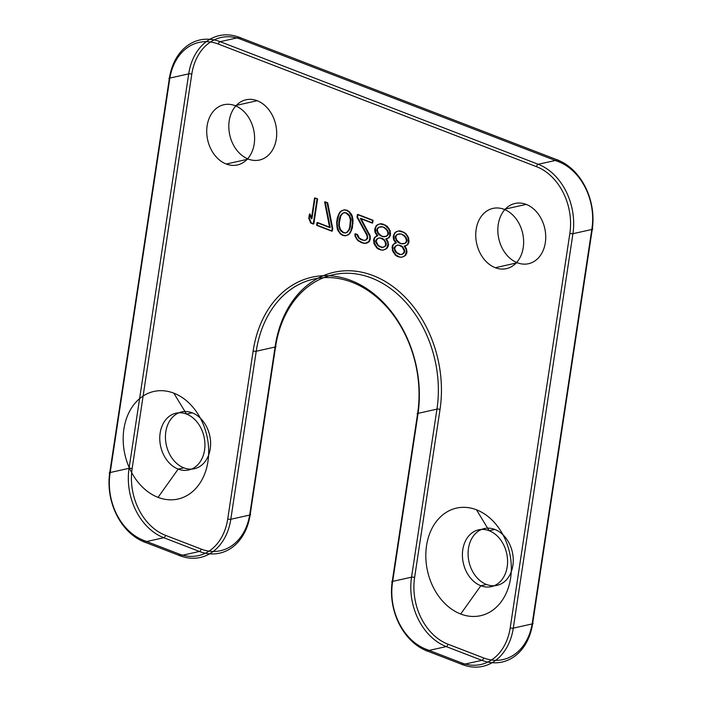 <?xml version="1.0" encoding="UTF-8"?>
<svg xmlns="http://www.w3.org/2000/svg" width="702" height="702" viewBox="0 0 702 702"><rect width="100%" height="100%" fill="white"/><g stroke="black" fill="none" stroke-linecap="round" stroke-linejoin="round"><path stroke-width="1.05" d="M460.696 614.013A55.133 42.059 -102.6 0 1 436.109 521.805A55.133 42.059 -102.6 0 1 508.915 549.859A55.133 42.059 -102.6 0 1 460.696 614.013L480.835 585.749A29.107 22.21 -102.6 0 1 467.857 537.056A29.107 22.21 -102.6 0 1 506.3 551.877A29.107 22.21 -102.6 0 1 480.835 585.749L486.512 584.476A29.107 22.21 -102.6 0 1 473.534 535.793A29.107 22.21 -102.6 0 1 511.977 550.605A29.107 22.21 -102.6 0 1 486.512 584.476M158.047 497.367A55.133 42.059 -102.6 0 1 133.468 405.159A55.133 42.059 -102.6 0 1 206.274 433.222A55.133 42.059 -102.6 0 1 158.047 497.367L178.185 469.103A29.107 22.21 77.4 0 0 203.65 435.231A29.107 22.21 77.4 0 0 165.207 420.419A29.107 22.21 77.4 0 0 178.185 469.103L183.863 467.839A29.107 22.21 -102.6 0 1 170.884 419.147A29.107 22.21 -102.6 0 1 209.328 433.968A29.107 22.21 -102.6 0 1 183.863 467.839M235.082 105.66A30.87 23.552 77.4 0 0 208.073 141.576A30.87 23.552 77.4 0 0 248.841 157.292A30.87 23.552 77.4 0 0 235.082 105.66L257.178 100.719A30.87 23.552 77.4 0 0 230.168 136.644A30.87 23.552 77.4 0 0 270.937 152.36A30.87 23.552 77.4 0 0 257.178 100.719M504.097 209.336A30.87 23.552 77.4 0 0 477.097 245.261A30.87 23.552 77.4 0 0 517.865 260.977A30.87 23.552 77.4 0 0 504.097 209.336L526.193 204.405A30.87 23.552 77.4 0 0 499.192 240.33A30.87 23.552 77.4 0 0 539.961 256.046A30.87 23.552 77.4 0 0 526.193 204.405M569.866 233.362L510.214 627.799A53.808 41.049 -102.6 0 1 461.495 662.855L425.842 649.122A53.808 41.049 -102.6 0 1 392.515 582.441L417.927 414.408A108.055 82.432 77.4 0 0 350.982 280.502A108.055 82.432 77.4 0 0 253.15 350.903L227.738 518.936A53.808 41.049 -102.6 0 1 179.019 553.992L143.375 540.25A53.808 41.049 -102.6 0 1 110.038 473.569L169.691 79.133A53.808 41.049 -102.6 0 1 218.41 44.077L536.53 166.681A53.808 41.049 -102.6 0 1 569.866 233.362A2.203 0.649 -171.4 0 0 572.937 233.696L513.285 628.141A56.011 42.725 -102.6 0 1 462.565 664.636L426.921 650.894A56.011 42.725 -102.6 0 1 392.225 581.484L417.637 413.452L436.951 409.134L411.539 577.167L392.225 581.484A2.203 0.649 8.6 0 0 392.515 582.441M317.041 199.026L313.259 224.043L310.74 223.069L308.783 218.366L309.424 214.11L311.381 218.813L314.522 198.052L317.602 198.894L313.82 223.912L311.293 222.946L309.336 218.243L309.986 213.987L311.942 218.682L315.075 197.929L317.602 198.894M332.16 228.51L331.756 231.169L316.628 225.333L317.023 222.674L329.633 227.536L324.614 201.939L327.132 202.913L332.16 228.51L332.713 228.378L332.309 231.046L317.181 225.21L317.585 222.552L330.194 227.413L325.166 201.816L327.694 202.79L332.713 228.378M336.653 222.35L337.372 217.559L340.022 211.82L343.866 209.924L346.472 210.363L348.912 211.864L351.79 216.356L352.509 223.394L350.956 230.686L349.131 233.924L347.63 235.03L345.287 235.819L342.681 235.381L340.242 233.871L337.364 229.387L336.653 222.35L337.206 222.227L338.75 214.935L340.575 211.697L342.076 210.582L344.428 209.801L347.025 210.24L349.464 211.741L351.325 214.145L352.351 216.234L353.045 220.446L352.334 228.062L349.693 233.801L345.849 235.697L343.243 235.258L340.803 233.748L338.943 231.344L337.399 226.807L337.206 222.227M338.829 222.631L338.768 225.983L339.97 229.826L343.085 232.722L345.27 232.994L346.691 232.415L348.859 229.87L349.763 226.843L350.386 219.761L349.184 215.918L346.068 213.022L343.883 212.75L342.462 213.329L340.294 215.874L339.391 218.901L338.829 222.631L339.391 222.508L339.329 225.86L340.523 229.703L343.647 232.59L345.823 232.871L347.253 232.292L349.412 229.747L350.316 226.72L350.939 219.638L349.745 215.795L346.621 212.899L344.445 212.618L343.015 213.197L340.856 215.742L339.391 222.508M356.993 217.234L357.397 214.575L372.534 220.41L372.13 223.069L360.354 218.533L369.7 236.214L369.796 238.505L368.892 241.532L365.049 243.436L362.443 242.997L357.897 240.681L355.019 236.188L354.922 233.898L357.02 234.705L358.722 238.18L360.74 239.522L364.61 240.453L366.032 239.873L367.269 237.53L366.751 235.082L356.993 217.234L357.555 217.111L357.959 214.452L373.087 220.279L372.683 222.946L360.916 218.41L370.252 236.091L370.191 239.443L369.445 241.409L367.444 242.892L365.602 243.313L362.995 242.866L358.459 240.558L356.932 238.847L355.572 236.065L355.475 233.775L357.581 234.582L359.275 238.057L362.978 240.049L365.163 240.321L367.664 238.469L367.313 234.951L357.555 217.111M377.325 235.775L375.122 232.669L374.684 229.686L376.167 225.754L377.676 224.64L380.019 223.859L384.722 225.105L388.601 228.852L389.619 230.94L389.821 235.521L388.575 237.855L385.731 239.013L387.513 241.953L388.03 244.41L386.548 248.341L385.038 249.447L382.695 250.237L378.834 249.315L376.816 247.973L373.938 243.48L373.736 238.899L374.903 237.092L377.878 235.653L375.684 232.546L375.482 227.966L376.728 225.632L378.229 224.517L380.572 223.727L382.757 224.008L387.302 226.325L390.18 230.809L390.373 235.398L389.127 237.732L386.284 238.891L388.066 241.83L388.346 245.875L387.1 248.218L383.257 250.114L381.072 249.833L377.369 247.85L374.491 243.357L374.298 238.777L375.456 236.969L377.878 235.653M382.213 226.957L378.615 227.255L377.027 228.896L376.79 230.493L377.729 233.108L379.247 234.828L382.529 236.653L384.292 236.767L386.135 236.355L387.715 234.705L387.96 233.108L387.021 230.493L385.495 228.782L382.774 226.834L381.01 226.72L379.168 227.132L377.588 228.773L377.343 230.37L378.281 232.985L381.405 235.881L383.09 236.53L386.688 236.232L388.276 234.582L388.513 232.985L387.574 230.37L386.056 228.659L382.774 226.834M380.923 247.297L382.678 247.411L384.608 246.463L385.688 245.191L385.249 242.208L383.81 239.961L380.528 238.136L378.764 238.022L376.842 238.97L375.596 241.304L376.193 243.225L379.238 246.648L383.239 247.288L385.161 246.341L386.407 244.006L384.363 239.838L382.765 238.654L379.317 237.89L377.395 238.847L376.158 241.181L378.194 245.349L381.476 247.174M395.823 242.901L393.62 239.803L393.181 236.811L394.664 232.88L396.165 231.774L398.508 230.984L403.22 232.23L405.238 233.573L407.099 235.986L408.116 238.066L408.31 242.646L407.072 244.98L404.229 246.139L406.002 249.078L406.528 251.535L405.036 255.467L403.536 256.581L401.193 257.362L397.332 256.441L395.314 255.098L392.427 250.605L392.234 246.025L393.392 244.217L396.376 242.778L394.173 239.68L393.98 235.091L395.226 232.757L396.727 231.642L399.069 230.861L401.254 231.133L405.791 233.45L408.669 237.943L408.871 242.523L407.625 244.858L404.782 246.016L406.563 248.956L406.844 253.01L405.598 255.344L401.755 257.239L399.57 256.967L395.867 254.975L392.988 250.482L392.787 245.902L393.954 244.094L396.376 242.778M400.71 234.082L397.104 234.389L395.524 236.03L395.279 237.627L396.218 240.242L397.744 241.953L399.341 243.129L402.79 243.901L404.633 243.48L406.212 241.839L406.449 240.242L405.51 237.627L403.992 235.916L401.272 233.959L399.508 233.845L397.665 234.257L396.077 235.907L395.84 237.504L396.779 240.119L399.903 243.006L401.579 243.655L405.186 243.357L406.765 241.716L407.011 240.119L406.072 237.504L404.554 235.784L401.272 233.959M399.412 254.431L401.175 254.545L403.097 253.597L404.343 251.255L402.307 247.086L399.017 245.261L397.262 245.147L394.252 247.367L394.691 250.351L396.13 252.597L399.412 254.431L401.737 254.422L403.659 253.466L404.896 251.132L402.86 246.964L401.263 245.788L397.815 245.024L395.893 245.972L394.647 248.306L395.252 250.228L396.691 252.474L399.973 254.299M494.831 529.44L489.154 530.703L476.456 509.775M532.309 622.867L591.962 228.431A53.808 41.049 77.4 0 0 558.625 161.75L240.505 39.145A53.808 41.049 77.4 0 0 191.786 74.201L132.134 468.638A53.808 41.049 77.4 0 0 165.47 535.319L201.114 549.061A53.808 41.049 77.4 0 0 249.833 514.004L275.245 345.972A108.055 82.432 -102.6 0 1 373.087 275.57A108.055 82.432 -102.6 0 1 440.022 409.477L414.61 577.509A53.808 41.049 77.4 0 0 447.946 644.19L483.59 657.923A53.808 41.049 77.4 0 0 532.309 622.867A2.203 0.649 8.6 0 1 532.599 623.824L513.285 628.141A2.203 0.649 -171.4 0 1 510.214 627.799M192.181 412.794L186.504 414.066L173.806 393.129M226.246 164.031L248.35 159.1M495.27 267.708L517.365 262.776M447.946 644.19A2.203 1.272 111.1 0 1 446.235 646.586L481.879 660.319A56.011 42.725 77.4 0 0 532.599 623.824L592.251 229.387L572.937 233.696A56.011 42.725 -102.6 0 0 538.241 164.286L220.121 41.681L239.435 37.364A56.011 42.725 77.4 0 0 188.715 73.859L169.401 78.176A56.011 42.725 -102.6 0 1 220.121 41.681A2.203 1.272 111.1 0 0 218.41 44.077M558.625 161.75A2.203 1.272 -68.9 0 0 557.555 159.968L538.241 164.286A2.203 1.272 111.1 0 0 536.53 166.681M591.962 228.431A2.203 0.649 8.6 0 1 592.251 229.387A56.011 42.725 77.4 0 0 557.555 159.968L239.435 37.364A2.203 1.272 -68.9 0 1 240.505 39.145M191.786 74.201A2.203 0.649 -171.4 0 0 188.715 73.859L129.063 468.304L109.749 472.613L169.401 78.176A2.203 0.649 8.6 0 0 169.691 79.133M414.61 577.509A2.203 0.649 -171.4 0 0 411.539 577.167A56.011 42.725 77.4 0 0 446.235 646.586L426.921 650.894A2.203 1.272 -68.9 0 1 425.842 649.122M483.59 657.923A2.203 1.272 111.1 0 1 481.879 660.319L462.565 664.636A2.203 1.272 -68.9 0 1 461.495 662.855M179.019 553.992A2.203 1.272 -68.9 0 0 180.098 555.765L144.445 542.032A56.011 42.725 -102.6 0 1 109.749 472.613A2.203 0.649 8.6 0 0 110.038 473.569M165.47 535.319A2.203 1.272 111.1 0 1 163.759 537.714L144.445 542.032A2.203 1.272 -68.9 0 1 143.375 540.25M132.134 468.638A2.203 0.649 -171.4 0 0 129.063 468.304A56.011 42.725 77.4 0 0 163.759 537.714L199.412 551.456A56.011 42.725 77.4 0 0 250.123 514.961L275.535 346.928A105.844 80.748 -102.6 0 1 371.376 277.966A105.844 80.748 -102.6 0 1 436.951 409.134A2.203 0.649 -171.4 0 1 440.022 409.477M253.15 350.903A2.203 0.649 -171.4 0 0 256.221 351.237L230.809 519.269A56.011 42.725 -102.6 0 1 180.098 555.765L199.412 551.456A2.203 1.272 111.1 0 0 201.114 549.061M417.927 414.408A2.203 0.649 8.6 0 1 417.637 413.452A105.844 80.748 77.4 0 0 352.062 282.274A105.844 80.748 77.4 0 0 256.221 351.237L275.535 346.928A2.203 0.649 8.6 0 0 275.245 345.972M227.738 518.936A2.203 0.649 -171.4 0 0 230.809 519.269L250.123 514.961A2.203 0.649 8.6 0 0 249.833 514.004M314.522 198.052L315.075 197.929M311.381 218.813L311.942 218.682M309.424 214.11L309.986 213.987M308.783 218.366L309.336 218.243M310.74 223.069L311.293 222.946M313.259 224.043L313.82 223.912M327.132 202.913L327.694 202.79M324.614 201.939L325.166 201.816M329.633 227.536L330.194 227.413M317.023 222.674L317.585 222.552M316.628 225.333L317.181 225.21M331.756 231.169L332.309 231.046M336.67 225.175L337.223 225.052M336.846 226.93L337.399 226.807M337.364 229.387L337.916 229.264M338.382 231.467L338.943 231.344M340.242 233.871L340.803 233.748M342.681 235.381L343.243 235.258M345.287 235.819L345.849 235.697M347.63 235.03L348.192 234.907M349.131 233.924L349.693 233.801M350.298 232.116L350.851 231.993M350.956 230.686L351.518 230.554M351.781 228.185L352.334 228.062M352.509 223.394L353.062 223.271M352.492 220.568L353.045 220.446M352.307 218.813L352.869 218.682M351.79 216.356L352.351 216.234M350.772 214.277L351.325 214.145M348.912 211.864L349.464 211.741M346.472 210.363L347.025 210.24M343.866 209.924L344.428 209.801M341.523 210.705L342.076 210.582M340.022 211.82L340.575 211.697M338.855 213.627L339.417 213.505M338.197 215.058L338.75 214.935M337.372 217.559L337.934 217.436M339.391 218.901L339.952 218.778M340.294 215.874L340.856 215.742M342.462 213.329L343.015 213.197M343.883 212.75L344.445 212.618M346.068 213.022L346.621 212.899M348.087 214.364L348.648 214.242M349.184 215.918L349.745 215.795M350.386 219.761L350.939 219.638M350.324 223.113L350.877 222.99M349.763 226.843L350.316 226.72M348.859 229.87L349.412 229.747M346.691 232.415L347.253 232.292M345.27 232.994L345.823 232.871M343.085 232.722L343.647 232.59M341.067 231.379L341.62 231.248M339.97 229.826L340.523 229.703M338.768 225.983L339.329 225.86M366.751 235.082L367.313 234.951M367.269 237.53L367.83 237.408M367.111 238.601L367.664 238.469M366.032 239.873L366.584 239.742M364.61 240.453L365.163 240.321M362.425 240.172L362.978 240.049M360.74 239.522L361.302 239.4M358.722 238.18L359.275 238.057M357.625 236.627L358.178 236.504M357.02 234.705L357.581 234.582M354.922 233.898L355.475 233.775M355.019 236.188L355.572 236.065M356.379 238.97L356.932 238.847M357.897 240.681L358.459 240.558M360.758 242.348L361.319 242.225M362.443 242.997L362.995 242.866M365.049 243.436L365.602 243.313M366.883 243.015L367.444 242.892M368.892 241.532L369.445 241.409M369.629 239.566L370.191 239.443M369.796 238.505L370.349 238.382M369.7 236.214L370.252 236.091M369.094 234.292L369.656 234.17M360.354 218.533L360.916 218.41M372.13 223.069L372.683 222.946M372.534 220.41L373.087 220.279M357.397 214.575L357.959 214.452M376.404 235.986L376.956 235.854M374.903 237.092L375.456 236.969M373.736 238.899L374.298 238.777M373.499 240.496L374.052 240.374M373.938 243.48L374.491 243.357M374.956 245.56L375.509 245.437M376.816 247.973L377.369 247.85M378.834 249.315L379.396 249.184M380.519 249.956L381.072 249.833M382.695 250.237L383.257 250.114M385.038 249.447L385.6 249.324M386.548 248.341L387.1 248.218M387.785 246.007L388.346 245.875M388.03 244.41L388.583 244.278M387.513 241.953L388.066 241.83M386.495 239.873L387.048 239.742M385.731 239.013L386.284 238.891M386.653 238.803L387.206 238.68M388.575 237.855L389.127 237.732M389.821 235.521L390.373 235.398M390.058 233.924L390.619 233.801M389.619 230.94L390.18 230.809M388.601 228.852L389.162 228.729M386.741 226.448L387.302 226.325M384.722 225.105L385.275 224.982M382.195 224.131L382.757 224.008M380.019 223.859L380.572 223.727M377.676 224.64L378.229 224.517M376.167 225.754L376.728 225.632M374.929 228.089L375.482 227.966M374.684 229.686L375.245 229.563M375.122 232.669L375.684 232.546M376.562 234.916L377.123 234.793M383.897 227.606L384.45 227.483M385.495 228.782L386.056 228.659M387.021 230.493L387.574 230.37M387.96 233.108L388.513 232.985M387.715 234.705L388.276 234.582M386.135 236.355L386.688 236.232M384.292 236.767L384.845 236.644M382.529 236.653L383.09 236.53M380.844 236.004L381.405 235.881M379.247 234.828L379.8 234.696M377.729 233.108L378.281 232.985M376.79 230.493L377.343 230.37M377.027 228.896L377.588 228.773M378.615 227.255L379.168 227.132M380.458 226.843L381.01 226.72M379.238 246.648L379.791 246.525M377.641 245.472L378.194 245.349M376.193 243.225L376.755 243.103M375.596 241.304L376.158 241.181M375.763 240.242L376.316 240.119M376.842 238.97L377.395 238.847M378.764 238.022L379.317 237.89M380.528 238.136L381.081 238.013M382.204 238.785L382.765 238.654M383.81 239.961L384.363 239.838M385.249 242.208L385.802 242.085M385.846 244.129L386.407 244.006M385.688 245.191L386.24 245.068M384.608 246.463L385.161 246.341M382.678 247.411L383.239 247.288M394.901 243.111L395.454 242.989M393.392 244.217L393.954 244.094M392.234 246.025L392.787 245.902M391.988 247.622L392.55 247.499M392.427 250.605L392.988 250.482M393.453 252.694L394.006 252.571M395.314 255.098L395.867 254.975M397.332 256.441L397.885 256.318M399.008 257.09L399.57 256.967M401.193 257.362L401.755 257.239M403.536 256.581L404.098 256.458M405.036 255.467L405.598 255.344M406.282 253.132L406.844 253.01M406.528 251.535L407.081 251.413M406.002 249.078L406.563 248.956M404.984 246.999L405.545 246.876M404.229 246.139L404.782 246.016M405.151 245.937L405.703 245.805M407.072 244.98L407.625 244.858M408.31 242.646L408.871 242.523M408.555 241.049L409.108 240.926M408.116 238.066L408.669 237.943M407.099 235.986L407.651 235.854M405.238 233.573L405.791 233.45M403.22 232.23L403.773 232.108M400.693 231.265L401.254 231.133M398.508 230.984L399.069 230.861M396.165 231.774L396.727 231.642M394.664 232.88L395.226 232.757M393.418 235.223L393.98 235.091M393.181 236.811L393.734 236.688M393.62 239.803L394.173 239.68M395.059 242.05L395.612 241.918M402.395 234.731L402.948 234.608M403.992 235.916L404.554 235.784M405.51 237.627L406.072 237.504M406.449 240.242L407.011 240.119M406.212 241.839L406.765 241.716M404.633 243.48L405.186 243.357M402.79 243.901L403.343 243.769M401.026 243.778L401.579 243.655M399.341 243.129L399.903 243.006M397.744 241.953L398.297 241.83M396.218 240.242L396.779 240.119M395.279 237.627L395.84 237.504M395.524 236.03L396.077 235.907M397.104 234.389L397.665 234.257M398.947 233.968L399.508 233.845M397.736 253.782L398.288 253.659M396.13 252.597L396.691 252.474M394.691 250.351L395.252 250.228M394.094 248.429L394.647 248.306M394.252 247.367L394.814 247.244M395.34 246.095L395.893 245.972M397.262 245.147L397.815 245.024M399.017 245.261L399.578 245.138M400.702 245.911L401.263 245.788M402.307 247.086L402.86 246.964M403.747 249.333L404.299 249.21M404.343 251.255L404.896 251.132M404.185 252.325L404.738 252.193M403.097 253.597L403.659 253.466M401.175 254.545L401.737 254.422"/></g></svg>
